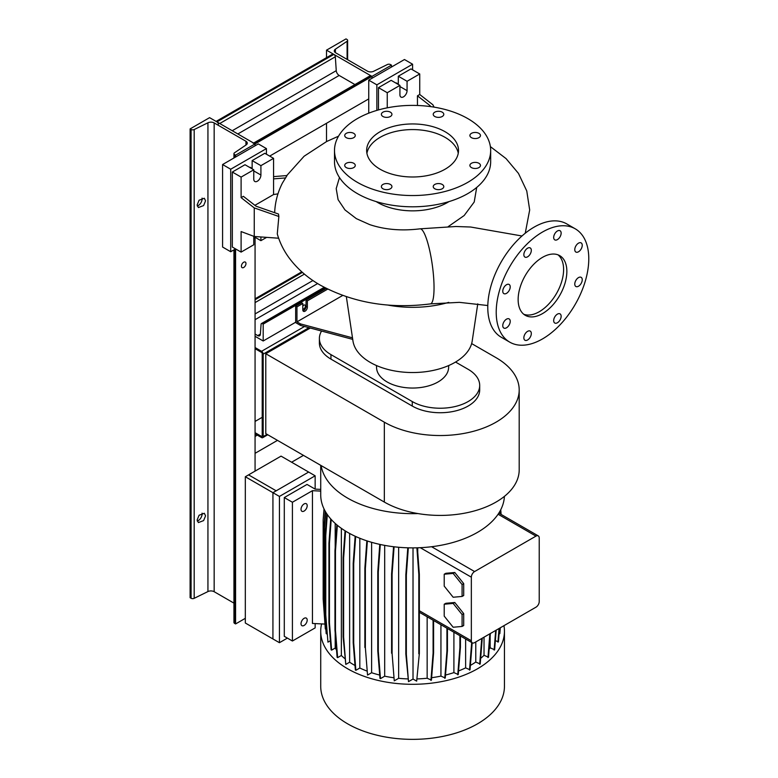 <?xml version="1.0" encoding="UTF-8"?>
<svg xmlns="http://www.w3.org/2000/svg" width="778" height="778" viewBox="0 0 778 778"><rect width="100%" height="100%" fill="white"/><g stroke="black" fill="none" stroke-linecap="round" stroke-linejoin="round"><path stroke-width="1.17" d="M521.98 235.987L470.661 227.02L455.704 226.495M542.499 313.612A34.446 19.888 120 0 0 565.003 283.25A34.446 19.888 120 0 0 559.722 255.651A34.446 19.888 120 0 0 542.499 257.353A34.446 19.888 120 0 0 519.996 287.704A34.446 19.888 120 0 0 525.276 315.314A34.446 19.888 120 0 0 542.499 313.612M523.73 314.244A34.446 19.888 120 0 0 539.251 311.735A34.446 19.888 120 0 0 561.288 282.861A34.446 19.888 120 0 0 558.02 254.844M390.391 188.762A5.281 3.054 0 0 0 391.937 186.603A5.281 3.054 0 0 0 388.679 183.793A5.281 3.054 0 0 0 382.922 184.454A5.281 3.054 0 0 0 381.376 186.603A5.281 3.054 0 0 0 384.633 189.424A5.281 3.054 0 0 0 390.391 188.762M353.727 167.591A5.281 3.054 0 0 0 355.274 165.442A5.281 3.054 0 0 0 352.016 162.621A5.281 3.054 0 0 0 346.259 163.283A5.281 3.054 0 0 0 344.712 165.442A5.281 3.054 0 0 0 347.97 168.252A5.281 3.054 0 0 0 353.727 167.591M353.727 137.657A5.281 3.054 0 0 0 355.274 135.498A5.281 3.054 0 0 0 352.016 132.688A5.281 3.054 0 0 0 346.259 133.349A5.281 3.054 0 0 0 344.712 135.498A5.281 3.054 0 0 0 347.97 138.319A5.281 3.054 0 0 0 353.727 137.657M390.391 116.486A5.281 3.054 0 0 0 391.937 114.337A5.281 3.054 0 0 0 388.679 111.517A5.281 3.054 0 0 0 382.922 112.178A5.281 3.054 0 0 0 381.376 114.337A5.281 3.054 0 0 0 384.633 117.147A5.281 3.054 0 0 0 390.391 116.486M442.244 116.486A5.281 3.054 0 0 0 443.791 114.337A5.281 3.054 0 0 0 440.533 111.517A5.281 3.054 0 0 0 434.776 112.178A5.281 3.054 0 0 0 433.229 114.337A5.281 3.054 0 0 0 436.487 117.147A5.281 3.054 0 0 0 442.244 116.486M478.917 137.657A5.281 3.054 0 0 0 480.464 135.498A5.281 3.054 0 0 0 477.196 132.688A5.281 3.054 0 0 0 471.439 133.349A5.281 3.054 0 0 0 469.893 135.498A5.281 3.054 0 0 0 473.16 138.319A5.281 3.054 0 0 0 478.917 137.657M478.917 167.591A5.281 3.054 0 0 0 480.464 165.442A5.281 3.054 0 0 0 477.196 162.621A5.281 3.054 0 0 0 471.439 163.283A5.281 3.054 0 0 0 469.893 165.442A5.281 3.054 0 0 0 473.16 168.252A5.281 3.054 0 0 0 478.917 167.591M442.244 184.454A5.281 3.054 0 0 0 436.487 183.793A5.281 3.054 0 0 0 433.229 186.603A5.281 3.054 0 0 0 434.776 188.762A5.281 3.054 0 0 0 440.533 189.424A5.281 3.054 0 0 0 443.791 186.603A5.281 3.054 0 0 0 442.244 184.454M557.418 322.763A5.281 3.054 120 0 0 560.86 318.105A5.281 3.054 120 0 0 560.053 313.874A5.281 3.054 120 0 0 557.418 314.137A5.281 3.054 120 0 0 553.965 318.786A5.281 3.054 120 0 0 554.772 323.026A5.281 3.054 120 0 0 557.418 322.763M578.511 286.226A5.281 3.054 120 0 0 581.954 281.568A5.281 3.054 120 0 0 581.147 277.338A5.281 3.054 120 0 0 578.511 277.6A5.281 3.054 120 0 0 575.059 282.258A5.281 3.054 120 0 0 575.866 286.489A5.281 3.054 120 0 0 578.511 286.226M578.511 251.78A5.281 3.054 120 0 0 581.954 247.132A5.281 3.054 120 0 0 581.147 242.892A5.281 3.054 120 0 0 578.511 243.154A5.281 3.054 120 0 0 575.059 247.812A5.281 3.054 120 0 0 575.866 252.043A5.281 3.054 120 0 0 578.511 251.78M557.418 239.605A5.281 3.054 120 0 0 560.86 234.946A5.281 3.054 120 0 0 560.053 230.716A5.281 3.054 120 0 0 557.418 230.978A5.281 3.054 120 0 0 553.965 235.637A5.281 3.054 120 0 0 554.772 239.867A5.281 3.054 120 0 0 557.418 239.605M527.581 256.828A5.281 3.054 120 0 0 531.034 252.169A5.281 3.054 120 0 0 530.226 247.939A5.281 3.054 120 0 0 527.581 248.201A5.281 3.054 120 0 0 524.139 252.85A5.281 3.054 120 0 0 524.946 257.09A5.281 3.054 120 0 0 527.581 256.828M506.488 293.355A5.281 3.054 120 0 0 509.94 288.706A5.281 3.054 120 0 0 509.133 284.476A5.281 3.054 120 0 0 506.488 284.738A5.281 3.054 120 0 0 503.045 289.387A5.281 3.054 120 0 0 503.852 293.617A5.281 3.054 120 0 0 506.488 293.355M506.488 327.801A5.281 3.054 120 0 0 509.94 323.152A5.281 3.054 120 0 0 509.133 318.912A5.281 3.054 120 0 0 506.488 319.175A5.281 3.054 120 0 0 503.045 323.833A5.281 3.054 120 0 0 503.852 328.063A5.281 3.054 120 0 0 506.488 327.801M527.581 339.986A5.281 3.054 120 0 0 531.034 335.328A5.281 3.054 120 0 0 530.226 331.097A5.281 3.054 120 0 0 527.581 331.36A5.281 3.054 120 0 0 524.139 336.008A5.281 3.054 120 0 0 524.946 340.239A5.281 3.054 120 0 0 527.581 339.986M339.471 177.549L336.203 188.577L338.09 199.654L344.975 209.924L356.353 218.647L369.706 224.618C384.964 229.685 401.74 231.085 420.023 228.829A37.898 7.206 82.1 0 1 429.223 248.445A37.898 7.206 82.1 0 1 434.036 287.636A37.898 7.206 82.1 0 1 430.399 303.897C389.652 309.09 352.969 302.846 320.351 285.176C307.573 277.902 297.06 268.673 288.813 257.499C283.591 250.292 279.74 242.444 277.279 233.935L278.855 216.488L278.485 214.038L256.02 206.199L243.368 196.319L241.102 197.631L254.25 207.911L254.25 236.483L278.641 238.224M273.574 176.625L287.024 175.546L282.424 183.044C277.863 191.981 275.295 201.463 274.722 211.49A129.265 74.63 0 0 0 274.673 212.715M445.065 169.225A45.931 26.52 0 0 0 458.514 150.465A45.931 26.52 0 0 0 430.166 125.968A45.931 26.52 0 0 0 380.111 131.715A45.931 26.52 0 0 0 366.652 150.465A45.931 26.52 0 0 0 395.01 174.972A45.931 26.52 0 0 0 445.065 169.225M458.261 153.285A45.931 26.52 0 0 0 427.881 131.093A45.931 26.52 0 0 0 380.111 137.346A45.931 26.52 0 0 0 366.915 153.285M334.501 150.465L334.501 161.717A78.082 45.085 0 0 0 382.708 203.369A78.082 45.085 0 0 0 467.802 193.596A78.082 45.085 0 0 0 490.665 161.717L490.665 150.465A78.082 45.085 0 0 0 442.468 108.823A78.082 45.085 0 0 0 357.374 118.596A78.082 45.085 0 0 0 334.501 150.465A78.082 45.085 0 0 0 382.708 192.117A78.082 45.085 0 0 0 467.802 182.344A78.082 45.085 0 0 0 490.665 150.465M376.173 201.599A49.374 28.504 0 0 0 447.496 202.504A49.374 28.504 0 0 0 449.003 201.599M476.7 187.449L474.21 202.017L464.165 215.525L448.186 226.651M376.464 365.534L376.562 367.751A36.041 20.802 0 0 0 399.211 386.559A36.041 20.802 0 0 0 438.072 381.949A36.041 20.802 0 0 0 448.614 367.751L448.712 365.534M346.346 296.729L352.959 340.959A59.848 34.553 0 0 0 392.083 370.445A59.848 34.553 0 0 0 454.906 362.422A59.848 34.553 0 0 0 472.217 340.959L477.76 303.848M387.58 305.025A80.377 46.408 0 0 0 448.76 302.36M434.085 107.131L432.889 104.777L419.731 94.498L419.731 73.968L407.069 81.282L407.069 90.656A5.057 2.917 -60 0 1 403.49 96.842A5.057 2.917 -60 0 1 400.962 97.094A5.057 2.917 -60 0 1 399.921 94.78L399.921 85.405L387.25 92.718L378.487 87.651L378.487 109.912M277.97 193.858L273.574 194.539L273.574 158.342L260.912 165.656L260.912 175.031A5.057 2.917 -60 0 1 257.343 181.225A5.057 2.917 -60 0 1 254.814 181.469A5.057 2.917 -60 0 1 253.764 179.164L253.764 169.789L241.102 177.092L241.102 197.631M326.322 288.405L306.055 300.104L306.055 306.483A3.219 1.857 -60 0 1 303.78 310.422A3.219 1.857 -60 0 1 302.963 310.714M352.726 339.383L300.532 325.418L295.659 322.607L295.659 306.104L296.963 306.863L302.807 303.478L302.807 309.858A3.219 1.857 120 0 0 303.478 311.326A3.219 1.857 120 0 0 305.083 311.171A3.219 1.857 120 0 0 307.359 307.232L307.359 300.862L327.713 289.105M575.224 228.8L566.783 223.918A65.449 37.791 120 0 0 534.058 227.166A65.449 37.791 120 0 0 491.297 284.836A65.449 37.791 120 0 0 501.333 337.292L509.775 342.164A65.449 37.791 120 0 0 542.499 338.926A65.449 37.791 120 0 0 585.26 281.247A65.449 37.791 120 0 0 575.224 228.8A65.449 37.791 120 0 0 542.499 232.038A65.449 37.791 120 0 0 499.739 289.717A65.449 37.791 120 0 0 509.775 342.164M306.055 300.104L307.359 300.862M302.807 303.478L301.514 302.73L295.659 306.104M296.963 306.863L296.963 321.859L300.532 323.92L352.492 337.827M300.532 325.418L300.532 323.92M296.963 321.859L342.69 295.455M253.764 169.789L244.992 164.722L232.33 172.035L232.33 247.044L241.102 252.101L253.764 244.788L253.764 236.298M273.574 158.342L264.812 153.285L252.14 160.599L252.14 168.845M260.912 236.959L260.912 240.665L266.63 237.368M260.912 240.665L253.764 236.541M241.102 177.092L232.33 172.035M254.25 236.483L241.102 231.562L241.102 252.101M260.912 165.656L252.14 160.599M273.574 194.539L254.892 205.324M273.574 178.882L285.633 177.919M254.25 207.911L278.855 216.488M430.108 106.537L430.108 105.691L417.455 95.811L417.455 105.477M419.731 73.968L410.959 68.902L398.297 76.215L398.297 84.462M399.921 85.405L391.149 80.338L378.487 87.651M407.069 81.282L398.297 76.215M387.25 92.718L387.25 107.831M417.455 95.811L419.731 94.498M430.108 105.691L430.565 106.596M519.198 389.924L519.198 469.805A79.006 45.61 0 0 1 470.427 511.943A79.006 45.61 0 0 1 384.332 502.063L265.784 433.618L265.784 353.737L384.332 422.182A79.006 45.61 0 0 0 470.427 432.062A79.006 45.61 0 0 0 519.198 389.924A79.006 45.61 0 0 0 496.053 357.676L471.643 343.584M310.296 328.034L265.784 353.737M319.388 338.488L319.388 342.991A39.503 22.805 0 0 0 330.951 359.115L412.262 406.058A39.503 22.805 0 0 0 455.305 410.998A39.503 22.805 0 0 0 479.695 389.924L479.695 385.431A39.503 22.805 180 0 1 455.305 406.495A39.503 22.805 180 0 1 412.262 401.555L330.951 354.612A39.503 22.805 180 0 1 319.388 338.488A39.503 22.805 180 0 1 321.547 331.049M455.548 362.042L468.123 369.297A39.503 22.805 180 0 1 479.695 385.431M503.94 625.677A91.862 53.04 180 0 1 504.445 631.259L504.445 686.322A91.862 53.04 180 0 1 447.739 735.317A91.862 53.04 180 0 1 347.63 723.822A91.862 53.04 180 0 1 320.721 686.322L320.721 631.259A91.862 53.04 180 0 1 321.606 623.907L324.971 624.082M504.445 631.259A91.862 53.04 180 0 1 447.739 680.264A91.862 53.04 180 0 1 347.63 668.759A91.862 53.04 180 0 1 320.721 631.259M417.912 513.568A91.862 53.04 180 0 1 347.63 498.124A91.862 53.04 180 0 1 321.12 465.565M504.407 496.374A91.862 53.04 180 0 1 498.085 514.239A91.862 53.04 180 0 1 431.596 546.73A91.862 53.04 180 0 1 347.63 532.346A91.862 53.04 180 0 1 320.721 494.847L320.721 465.341M304.11 503.94A4.367 2.519 -60 0 1 306.289 503.716A4.367 2.519 -60 0 1 306.96 507.217A4.367 2.519 -60 0 1 304.11 511.058A4.367 2.519 -60 0 1 301.922 511.282A4.367 2.519 -60 0 1 301.261 507.781A4.367 2.519 -60 0 1 304.11 503.94M304.11 618.325A4.367 2.519 -60 0 1 306.289 618.102A4.367 2.519 -60 0 1 306.96 621.603A4.367 2.519 -60 0 1 304.11 625.444A4.367 2.519 -60 0 1 301.922 625.668A4.367 2.519 -60 0 1 301.261 622.167A4.367 2.519 -60 0 1 304.11 618.325M320.721 489.401L315.148 489.119L307.028 484.431L284.291 497.56L284.291 636.326L292.411 641.014L292.411 502.248L312.445 490.685L320.721 491.103M292.411 641.014L315.148 627.885L315.148 623.586M321.606 623.907L312.445 623.45L312.445 490.685M284.291 497.56L292.411 502.248M444.219 586.135L453.156 597.241L462.083 596.444L463.707 595.51L463.707 583.597L454.78 572.491L445.843 573.289L444.219 574.222L444.219 586.135M462.083 596.444L462.083 584.541L463.707 583.597M462.083 584.541L453.156 573.425L454.78 572.491M453.156 573.425L444.219 574.222M417.737 552.176L417.737 547.8M471.342 577.179L471.342 640.751A4.59 2.655 120 0 0 472.295 642.852A4.59 2.655 120 0 0 474.59 642.618L535.974 607.18A4.59 2.655 120 0 0 539.222 601.559L539.222 537.987A4.59 2.655 120 0 0 538.269 535.886A4.59 2.655 120 0 0 535.974 536.11L474.59 571.558A4.59 2.655 120 0 0 471.342 577.179L420.266 547.693M454.78 602.493L445.843 603.29L444.219 604.224L444.219 616.137L453.156 627.243L462.083 626.446L463.707 625.512L463.707 613.599L454.78 602.493L453.156 603.427L444.219 604.224M427.151 616.789L427.151 678.251A82.672 47.73 180 0 1 417.329 678.912M472.295 642.852L419.342 612.276M484.033 637.172L484.033 655.28A82.672 47.73 180 0 1 480.648 658.363M379.693 675.051A82.672 47.73 180 0 1 371.621 672.727L371.621 542.315M336.543 649.99A82.672 47.73 180 0 1 335.201 648.064L335.201 633.107M335.201 547.372L335.201 523.419M475.776 641.938L475.776 662.039A82.672 47.73 180 0 1 470.379 665.394M407.808 678.912A82.672 47.73 180 0 1 398.647 678.309L398.647 547.265M453.905 632.232L453.905 672.6A82.672 47.73 180 0 1 445.502 675.041M344.849 658.626A82.672 47.73 180 0 1 341.348 655.484L341.348 528.33M393.532 677.706A82.672 47.73 180 0 1 384.692 676.189L384.692 545.378M366.73 670.976A82.672 47.73 180 0 1 359.825 668.01L359.825 538.259M465.633 639.001L465.633 667.874A82.672 47.73 180 0 1 458.553 670.937M490.14 636.375L490.14 647.802A82.672 47.73 180 0 1 489.119 649.319M355.001 665.511A82.672 47.73 180 0 1 349.633 662.204L349.633 533.465M440.941 624.753L440.941 676.101A82.672 47.73 180 0 1 431.625 677.706M499.097 633.769L499.846 633.613L500.312 627.768M495.362 640.634L498.455 641.84L499.534 628.216M490.14 647.802L494.633 649.805L496.189 630.151M484.033 655.28L488.487 657.264L490.364 633.516M475.776 662.039L480.201 664.004L482.243 638.203M465.633 667.874L470.029 669.819L472.168 642.774M453.905 672.6L458.261 674.536L460.43 647.208L460.43 636.005M440.941 676.101L445.269 678.008L447.438 650.68L447.438 628.498M427.151 678.251L431.44 680.128L433.599 652.8L433.599 620.513M413.021 547.877L413.021 679.038L416.668 681.139L419.342 653.52L419.342 574.261L417.416 547.809M413.021 679.038L408.508 681.645L406.349 654.317L406.349 575.049L408.324 547.819M407.789 547.809L405.834 574.757L405.834 654.016L408.508 681.645M398.647 678.309L394.261 680.838L392.093 653.51L392.093 574.252L394.086 546.788M392.093 653.51L394.261 680.838M384.692 676.189L380.471 678.63L378.303 651.303L378.303 572.044L380.296 544.493M378.303 651.303L377.787 651.011L379.956 678.338L380.471 678.63M371.621 672.727L367.537 675.08L365.368 647.753L365.368 568.494L367.372 541.011M365.368 647.753L367.537 675.08M359.825 668.01L355.867 670.296L353.698 642.968L353.698 563.71L355.672 536.48M353.698 642.968L353.193 642.677L355.351 670.004L355.867 670.296M349.633 662.204L345.792 664.422L343.633 637.094L343.633 557.836L345.568 531.111M343.633 637.094L343.117 636.803L345.792 664.422M341.348 655.484L337.633 657.634L335.464 630.306L335.464 551.038L337.341 525.267M335.464 630.306L334.958 630.015L337.117 657.342L337.633 657.634M335.201 648.064L331.623 650.136L329.454 622.808L329.454 543.54L331.204 519.441M329.454 622.808L328.938 622.507L331.107 649.834L331.623 650.136M330.387 640.732L327.937 642.142L325.768 614.815L325.768 535.556L327.295 514.55M325.768 614.815L327.937 642.142M326.789 633.856L324.533 606.577L324.533 527.319L325.651 511.973M324.533 606.577L324.027 606.286L326.186 633.613L326.702 633.914M325.836 629.207L325.321 628.906L323.162 599.079L323.162 519.821L324.018 508.929M462.083 626.446L462.083 614.542L463.707 613.599M462.083 614.542L453.156 603.427M444.763 678.299L446.932 650.972L446.932 628.206M446.932 650.972L447.438 650.68M494.127 650.097L495.683 630.443M469.513 670.121L471.682 642.502M457.756 674.827L459.915 647.5L459.915 635.704M459.915 647.5L460.43 647.208M479.686 664.305L481.738 638.495M487.971 657.566L489.858 633.807M430.924 680.429L433.093 653.102L433.093 620.222M433.093 653.102L433.599 652.8M353.193 642.677L353.193 563.408L353.698 563.71M353.193 563.408L355.157 536.236M364.863 647.461L364.863 568.193L365.368 568.494M364.863 568.193L366.846 540.836M328.938 622.507L328.938 543.248L329.454 543.54M328.938 543.248L330.708 518.897M391.587 653.219L391.587 573.95L392.093 574.252M391.587 573.95L393.561 546.73M343.117 636.803L343.117 557.534L343.633 557.836M343.117 557.534L345.062 530.8M324.027 606.286L324.027 527.027L324.533 527.319M324.027 527.027L325.175 511.156M497.949 642.132L499.029 628.507M499.34 633.905L499.797 628.07M500.546 514.102L500.293 510.621M501.1 514.423L500.76 509.726M325.262 614.523L325.262 535.264L325.768 535.556M325.262 535.264L326.818 513.84M416.668 681.139L419.342 653.52M418.827 653.812L418.827 574.553L419.342 574.261M418.827 574.553L416.891 547.819M405.834 654.016L406.349 654.317M405.834 574.757L406.349 575.049M334.958 630.015L334.958 550.746L335.464 551.038M334.958 550.746L336.835 524.849M377.787 651.011L377.787 571.742L378.303 572.044M377.787 571.742L379.781 544.376M354.933 84.559L339.169 75.456A4.133 2.383 60 0 1 336.252 70.672L335.328 56.784A2.071 1.196 -120 0 0 333.869 54.392L333.013 53.906L216.089 121.407L216.945 121.903L333.869 54.392M218.404 124.295A2.071 1.196 -120 0 0 216.945 121.903M269.684 156.096L368.743 98.903M253.171 143.308A2.071 1.196 -120 0 1 254.211 143.415L255.067 143.911L235.578 155.162L234.616 154.598A2.295 1.323 180 0 1 233.945 153.665A2.295 1.323 180 0 1 234.489 152.799L246.198 144.864A4.59 2.655 0 0 0 247.287 143.142A4.59 2.655 0 0 0 245.945 141.265L214.164 122.924A4.59 2.655 0 0 0 207.94 122.778L194.189 129.537A2.295 1.323 180 0 1 191.077 129.459L190.104 128.905L209.593 117.653L255.067 143.911L255.067 145.778L255.067 143.911L371.991 76.4L371.991 78.277L371.991 76.4L371.135 75.904A2.071 1.196 -120 0 0 370.095 75.806L253.609 143.064M291.604 462.22L303.459 455.373M255.067 237.669L255.067 471.118L255.067 453.311L277.474 440.367M255.067 436.429L257.343 435.116M245.323 476.749L245.323 623.013L272.932 638.952L272.932 492.688L245.323 476.749L248.571 474.872L276.18 490.811L272.932 492.688L272.932 638.952L279.428 642.696L287.383 638.106M315.148 489.119L315.148 475.805L281.053 456.122L248.571 474.872L276.18 490.811L308.652 472.061L272.932 492.688L279.428 496.432L279.428 642.696M302.807 309.109A2.295 1.323 120 0 0 304.509 308.302A2.295 1.323 120 0 0 305.404 306.104A2.295 1.323 120 0 0 304.927 305.054A2.295 1.323 120 0 0 302.807 306.104M255.067 298.791L301.786 271.823M255.067 336.3L263.188 340.988L295.659 322.238M263.188 340.988L263.188 324.105L325.632 288.055M263.188 324.105L262.371 323.638A1.838 1.06 -120 0 0 261.457 323.551A1.838 1.06 -120 0 0 261.077 324.27L260.348 334.336A3.676 2.12 60 0 1 259.599 335.785A3.676 2.12 60 0 1 257.761 335.6L255.067 334.044M397.48 83.995A4.133 2.383 120 0 0 396.79 83.139A4.133 2.383 120 0 0 395.701 82.974M412.583 69.835L412.583 64.214L404.463 59.527L368.743 80.153L368.743 113.17M412.583 64.214L376.863 84.841L368.743 80.153M376.863 84.841L376.863 110.388M251.323 168.369A4.133 2.383 120 0 0 250.633 167.513A4.133 2.383 120 0 0 249.553 167.348M266.436 154.219L266.436 148.598L258.315 143.911L222.586 164.537L222.586 247.044L230.706 251.732L235.578 248.911L235.578 623.946L234.616 623.392A2.295 1.323 180 0 1 233.945 622.449L233.945 249.864M266.436 148.598L230.706 169.225L222.586 164.537M230.706 169.225L230.706 251.732M253.764 238.418L255.388 237.475M255.067 348.67L261.564 352.424A0.914 0.535 60 0 1 262.205 353.552L262.205 436.059A0.914 0.535 60 0 1 261.564 436.429L255.067 432.685M255.067 421.433L262.205 417.309M255.067 433.803L261.564 437.557A2.295 1.323 -120 0 0 262.711 437.674A2.295 1.323 -120 0 0 263.188 436.623L263.188 354.116A2.295 1.323 -120 0 0 261.564 351.296L255.067 347.552M387.395 64.525A2.295 1.323 180 0 1 390.507 64.593L391.47 65.148L371.991 76.4L326.517 50.152L346.006 38.9L346.969 39.454A2.295 1.323 180 0 1 347.64 40.398A2.295 1.323 180 0 1 347.095 41.253L335.386 49.199A4.59 2.655 0 0 0 334.287 50.92A4.59 2.655 0 0 0 335.639 52.787L367.411 71.138A4.59 2.655 0 0 0 373.644 71.284L387.395 64.525M391.47 67.025L391.47 65.148M326.517 141.567L326.517 123.284M326.517 57.65L326.517 50.152M243.699 267.476A3.219 1.857 120 0 0 245.799 264.646A3.219 1.857 120 0 0 245.303 262.069A3.219 1.857 120 0 0 243.699 262.225A3.219 1.857 120 0 0 241.598 265.065A3.219 1.857 120 0 0 242.094 267.642A3.219 1.857 120 0 0 243.699 267.476M202.066 198.108A5.514 3.18 -60 0 1 202.124 198.847A5.514 3.18 -60 0 1 197.262 206.014M205.557 200.831L204.322 198.254L199.071 200.228L197.135 204.964L198.371 207.541L203.612 205.577L205.557 200.831M202.066 513.14A5.514 3.18 -60 0 1 202.124 513.879A5.514 3.18 -60 0 1 197.262 521.046M205.557 515.853L204.322 513.276L199.071 515.25L197.135 519.996L198.371 522.573L203.612 520.599L205.557 515.853M233.945 603.125L214.164 591.708A4.59 2.655 0 0 0 207.94 591.562L194.189 598.321A2.295 1.323 180 0 1 191.077 598.253L190.104 597.699L190.104 128.905M235.578 157.03L235.578 155.162M245.323 618.325L235.578 623.946M315.148 475.805L279.428 496.432M307.359 307.232L306.055 306.483M260.912 175.031L253.764 170.907M407.069 90.656L399.921 86.533M384.332 502.063L384.332 422.182M412.262 401.555L412.262 406.058M330.951 354.612L330.951 359.115M471.342 640.751L419.342 610.73M474.59 571.558L431.596 546.73M535.974 536.11L498.085 514.239M219.746 123.517L335.328 56.784M254.211 143.415L371.135 75.904M237.835 133.962L339.169 75.456M232.233 130.723L336.252 70.672M255.067 299.734L302.418 272.388M255.067 302.603L304.422 274.109M262.371 323.638L324.776 287.617M257.761 335.6L260.367 334.093M255.067 319.69L317.638 283.562M255.067 313.942L312.941 280.527M261.564 436.429L262.205 436.059M263.188 436.623L267.078 434.367M263.188 354.116L308.973 327.674M261.564 351.296L304.529 326.488M347.095 59.41L347.095 41.253M335.386 52.632L335.386 49.199M191.077 598.253L191.077 129.459M194.189 598.321L194.189 129.537M234.616 623.392L234.616 249.475M234.616 157.594L234.616 154.598M245.945 145.029L245.945 141.265M214.164 591.708L214.164 122.924M207.94 591.562L207.94 122.778M456.103 226.495L420.023 228.829M338.518 136.189L326.702 141.479L304.11 156.232L286.761 175.565M490.383 146.624L506.06 158.605L518.469 173.406L526.764 190.96L529.682 209.982L525.247 233.225M487.796 305.53L459.37 302.35L430.399 303.897M538.269 535.886L498.824 513.11M261.457 323.551L324.212 287.315M262.711 437.674L267.758 434.756M347.64 59.721L347.64 40.398M233.945 157.983L233.945 153.665"/></g></svg>
